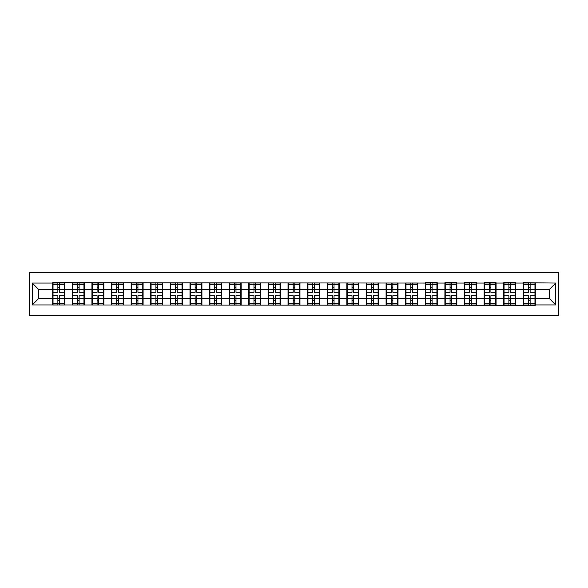 <?xml version="1.0" encoding="UTF-8"?>
<svg xmlns="http://www.w3.org/2000/svg" width="588" height="588" viewBox="0 0 588 588"><rect width="100%" height="100%" fill="white"/><g stroke="black" fill="none" stroke-linecap="round" stroke-linejoin="round"><path stroke-width="0.88" d="M29.4 315.558L558.6 315.558L558.6 272.442L29.4 272.442L29.4 315.558M549.427 298.653L549.427 289.347L535.286 289.347L535.286 298.653L549.427 298.653L555.711 304.937L555.711 283.063L523.342 282.688L523.342 289.347L515.676 289.347L515.676 298.653L523.342 298.653L523.342 289.347M555.711 304.937L535.286 304.937L535.286 305.312L32.289 304.937L32.289 283.063L52.714 283.063L52.714 289.347L38.573 289.347L38.573 298.653L52.714 298.653L52.714 289.347M523.342 283.063L515.676 283.063L515.676 282.688L503.732 282.688L503.732 283.063L496.066 283.063L496.066 282.688L484.122 282.688L484.122 283.063L476.456 283.063L476.456 282.688L464.513 282.688L464.513 283.063L456.847 283.063L456.847 282.688L444.903 282.688L444.903 283.063L437.237 283.063L437.237 282.688L425.293 282.688L425.293 283.063L52.714 282.688L52.714 283.063M523.342 298.653L523.342 304.937M515.676 298.653L515.676 304.937M515.676 283.063L515.676 289.347M496.066 298.653L503.732 298.653L503.732 289.347L496.066 289.347L496.066 304.937M503.732 298.653L503.732 304.937M503.732 283.063L503.732 289.347M496.066 283.063L496.066 289.347M476.456 298.653L484.122 298.653L484.122 289.347L476.456 289.347L476.456 304.937M484.122 298.653L484.122 304.937M484.122 283.063L484.122 289.347M476.456 283.063L476.456 289.347M456.847 298.653L464.513 298.653L464.513 289.347L456.847 289.347L456.847 304.937M464.513 298.653L464.513 304.937M464.513 283.063L464.513 289.347M456.847 283.063L456.847 289.347M437.237 298.653L444.903 298.653L444.903 289.347L437.237 289.347L437.237 304.937M444.903 298.653L444.903 304.937M444.903 283.063L444.903 289.347M437.237 283.063L437.237 289.347M417.627 298.653L425.293 298.653L425.293 289.347L417.627 289.347L417.627 304.937M425.293 298.653L425.293 304.937M425.293 283.063L425.293 289.347M417.627 283.063L417.627 289.347M398.017 298.653L405.683 298.653L405.683 289.347L398.017 289.347L398.017 304.937M405.683 298.653L405.683 304.937M405.683 283.063L405.683 289.347M398.017 283.063L398.017 289.347M378.407 298.653L386.073 298.653L386.073 289.347L378.407 289.347L378.407 304.937M386.073 298.653L386.073 304.937M386.073 283.063L386.073 289.347M378.407 283.063L378.407 289.347M358.798 298.653L366.464 298.653L366.464 289.347L358.798 289.347L358.798 304.937M366.464 298.653L366.464 304.937M366.464 283.063L366.464 289.347M358.798 283.063L358.798 289.347M339.188 298.653L346.854 298.653L346.854 289.347L339.188 289.347L339.188 304.937M346.854 298.653L346.854 304.937M346.854 283.063L346.854 289.347M339.188 283.063L339.188 289.347M319.578 298.653L327.251 298.653L327.251 289.347L319.578 289.347L319.578 304.937M327.251 298.653L327.251 304.937M327.251 283.063L327.251 289.347M319.578 283.063L319.578 289.347M299.968 298.653L307.642 298.653L307.642 289.347L299.968 289.347L299.968 304.937M307.642 298.653L307.642 304.937M307.642 283.063L307.642 289.347M299.968 283.063L299.968 289.347M280.358 298.653L288.032 298.653L288.032 289.347L280.358 289.347L280.358 304.937M288.032 298.653L288.032 304.937M288.032 283.063L288.032 289.347M280.358 283.063L280.358 289.347M260.749 298.653L268.422 298.653L268.422 289.347L260.749 289.347L260.749 304.937M268.422 298.653L268.422 304.937M268.422 283.063L268.422 289.347M260.749 283.063L260.749 289.347M241.146 298.653L248.812 298.653L248.812 289.347L241.146 289.347L241.146 304.937M248.812 298.653L248.812 304.937M248.812 283.063L248.812 289.347M241.146 283.063L241.146 289.347M221.536 298.653L229.202 298.653L229.202 289.347L221.536 289.347L221.536 304.937M229.202 298.653L229.202 304.937M229.202 283.063L229.202 289.347M221.536 283.063L221.536 289.347M201.927 298.653L209.593 298.653L209.593 289.347L201.927 289.347L201.927 304.937M209.593 298.653L209.593 304.937M209.593 283.063L209.593 289.347M201.927 283.063L201.927 289.347M182.317 298.653L189.983 298.653L189.983 289.347L182.317 289.347L182.317 304.937M189.983 298.653L189.983 304.937M189.983 283.063L189.983 289.347M182.317 283.063L182.317 289.347M162.707 298.653L170.373 298.653L170.373 289.347L162.707 289.347L162.707 304.937M170.373 298.653L170.373 304.937M170.373 283.063L170.373 289.347M162.707 283.063L162.707 289.347M143.097 298.653L150.763 298.653L150.763 289.347L143.097 289.347L143.097 304.937M150.763 298.653L150.763 304.937M150.763 283.063L150.763 289.347M143.097 283.063L143.097 289.347M123.487 298.653L131.153 298.653L131.153 289.347L123.487 289.347L123.487 304.937M131.153 298.653L131.153 304.937M131.153 283.063L131.153 289.347M123.487 283.063L123.487 289.347M103.878 298.653L111.544 298.653L111.544 289.347L103.878 289.347L103.878 304.937M111.544 298.653L111.544 304.937M111.544 283.063L111.544 289.347M103.878 283.063L103.878 289.347M84.268 298.653L91.934 298.653L91.934 289.347L84.268 289.347L84.268 304.937M91.934 298.653L91.934 304.937M91.934 283.063L91.934 289.347M84.268 283.063L84.268 289.347M64.658 298.653L72.324 298.653L72.324 289.347L64.658 289.347L64.658 304.937M72.324 298.653L72.324 304.937M72.324 283.063L72.324 289.347M64.658 283.063L64.658 289.347M52.714 298.653L52.714 304.937M38.573 298.653L32.289 304.937M32.289 283.063L38.573 289.347M535.286 298.653L535.286 304.937M535.286 283.063L535.286 289.347M555.711 283.063L549.427 289.347M53.03 289.546L57.874 289.546L57.874 283.004L53.03 283.004L53.03 295.698L57.874 295.698L57.874 298.454L59.506 298.447L59.506 295.698L64.342 295.698L64.342 283.004L59.506 283.004L59.506 284.379L64.342 284.379M57.874 287.723L59.506 287.723M59.506 284.57L57.874 284.57M53.03 292.302L57.874 292.302L57.874 289.546L59.506 289.553L59.506 292.302L64.342 292.302M53.03 284.379L57.874 284.379M57.874 303.43L59.506 303.43M57.874 300.277L59.506 300.277M53.03 304.996L57.874 304.996L57.874 303.621L53.03 303.621L53.03 304.996M53.03 295.698L53.03 298.454L57.874 298.454L57.874 303.621M53.03 298.454L53.03 303.621M64.342 295.698L64.342 304.996L59.506 304.996L59.506 303.621L64.342 303.621M64.342 298.454L59.506 298.454L59.506 303.621M64.342 289.546L59.506 289.546L59.506 284.379M72.64 289.546L77.484 289.546L77.484 283.004L72.64 283.004L72.64 295.698L77.484 295.698L77.484 298.454L79.115 298.447L79.115 295.698L83.952 295.698L83.952 283.004L79.115 283.004L79.115 284.379L83.952 284.379M77.484 287.723L79.115 287.723M79.115 284.57L77.484 284.57M72.64 292.302L77.484 292.302L77.484 289.546L79.115 289.553L79.115 292.302L83.952 292.302M72.64 284.379L77.484 284.379M77.484 303.43L79.115 303.43M77.484 300.277L79.115 300.277M72.64 304.996L77.484 304.996L77.484 303.621L72.64 303.621L72.64 304.996M72.64 295.698L72.64 298.454L77.484 298.454L77.484 303.621M72.64 298.454L72.64 303.621M83.952 295.698L83.952 304.996L79.115 304.996L79.115 303.621L83.952 303.621M83.952 298.454L79.115 298.454L79.115 303.621M83.952 289.546L79.115 289.546L79.115 284.379M92.25 289.546L97.093 289.546L97.093 283.004L92.25 283.004L92.25 295.698L97.093 295.698L97.093 298.454L98.725 298.447L98.725 295.698L103.561 295.698L103.561 283.004L98.725 283.004L98.725 284.379L103.561 284.379M97.093 287.723L98.725 287.723M98.725 284.57L97.093 284.57M92.25 292.302L97.093 292.302L97.093 289.546L98.725 289.553L98.725 292.302L103.561 292.302M92.25 284.379L97.093 284.379M97.093 303.43L98.725 303.43M97.093 300.277L98.725 300.277M92.25 304.996L97.093 304.996L97.093 303.621L92.25 303.621L92.25 304.996M92.25 295.698L92.25 298.454L97.093 298.454L97.093 303.621M92.25 298.454L92.25 303.621M103.561 295.698L103.561 304.996L98.725 304.996L98.725 303.621L103.561 303.621M103.561 298.454L98.725 298.454L98.725 303.621M103.561 289.546L98.725 289.546L98.725 284.379M111.86 289.546L116.696 289.546L116.696 283.004L111.86 283.004L111.86 295.698L116.696 295.698L116.696 298.454L118.335 298.447L118.335 295.698L123.171 295.698L123.171 283.004L118.335 283.004L118.335 284.379L123.171 284.379M116.696 287.723L118.335 287.723M118.335 284.57L116.696 284.57M111.86 292.302L116.696 292.302L116.696 289.546L118.335 289.553L118.335 292.302L123.171 292.302M111.86 284.379L116.696 284.379M116.696 303.43L118.335 303.43M116.696 300.277L118.335 300.277M111.86 304.996L116.696 304.996L116.696 303.621L111.86 303.621L111.86 304.996M111.86 295.698L111.86 298.454L116.696 298.454L116.696 303.621M111.86 298.454L111.86 303.621M123.171 295.698L123.171 304.996L118.335 304.996L118.335 303.621L123.171 303.621M123.171 298.454L118.335 298.454L118.335 303.621M123.171 289.546L118.335 289.546L118.335 284.379M131.469 289.546L136.306 289.546L136.306 283.004L131.469 283.004L131.469 295.698L136.306 295.698L136.306 298.454L137.945 298.447L137.945 295.698L142.781 295.698L142.781 283.004L137.945 283.004L137.945 284.379L142.781 284.379M136.306 287.723L137.945 287.723M137.945 284.57L136.306 284.57M131.469 292.302L136.306 292.302L136.306 289.546L137.945 289.553L137.945 292.302L142.781 292.302M131.469 284.379L136.306 284.379M136.306 303.43L137.945 303.43M136.306 300.277L137.945 300.277M131.469 304.996L136.306 304.996L136.306 303.621L131.469 303.621L131.469 304.996M131.469 295.698L131.469 298.454L136.306 298.454L136.306 303.621M131.469 298.454L131.469 303.621M142.781 295.698L142.781 304.996L137.945 304.996L137.945 303.621L142.781 303.621M142.781 298.454L137.945 298.454L137.945 303.621M142.781 289.546L137.945 289.546L137.945 284.379M151.079 289.546L155.916 289.546L155.916 283.004L151.079 283.004L151.079 295.698L155.916 295.698L155.916 298.454L157.555 298.447L157.555 295.698L162.391 295.698L162.391 283.004L157.555 283.004L157.555 284.379L162.391 284.379M155.916 287.723L157.555 287.723M157.555 284.57L155.916 284.57M151.079 292.302L155.916 292.302L155.916 289.546L157.555 289.553L157.555 292.302L162.391 292.302M151.079 284.379L155.916 284.379M155.916 303.43L157.555 303.43M155.916 300.277L157.555 300.277M151.079 304.996L155.916 304.996L155.916 303.621L151.079 303.621L151.079 304.996M151.079 295.698L151.079 298.454L155.916 298.454L155.916 303.621M151.079 298.454L151.079 303.621M162.391 295.698L162.391 304.996L157.555 304.996L157.555 303.621L162.391 303.621M162.391 298.454L157.555 298.454L157.555 303.621M162.391 289.546L157.555 289.546L157.555 284.379M170.689 289.546L175.525 289.546L175.525 283.004L170.689 283.004L170.689 295.698L175.525 295.698L175.525 298.454L177.164 298.447L177.164 295.698L182.001 295.698L182.001 283.004L177.164 283.004L177.164 284.379L182.001 284.379M175.525 287.723L177.164 287.723M177.164 284.57L175.525 284.57M170.689 292.302L175.525 292.302L175.525 289.546L177.164 289.553L177.164 292.302L182.001 292.302M170.689 284.379L175.525 284.379M175.525 303.43L177.164 303.43M175.525 300.277L177.164 300.277M170.689 304.996L175.525 304.996L175.525 303.621L170.689 303.621L170.689 304.996M170.689 295.698L170.689 298.454L175.525 298.454L175.525 303.621M170.689 298.454L170.689 303.621M182.001 295.698L182.001 304.996L177.164 304.996L177.164 303.621L182.001 303.621M182.001 298.454L177.164 298.454L177.164 303.621M182.001 289.546L177.164 289.546L177.164 284.379M190.299 289.546L195.135 289.546L195.135 283.004L190.299 283.004L190.299 295.698L195.135 295.698L195.135 298.454L196.767 298.447L196.767 295.698L201.611 295.698L201.611 283.004L196.767 283.004L196.767 284.379L201.611 284.379M195.135 287.723L196.767 287.723M196.767 284.57L195.135 284.57M190.299 292.302L195.135 292.302L195.135 289.546L196.767 289.553L196.767 292.302L201.611 292.302M190.299 284.379L195.135 284.379M195.135 303.43L196.767 303.43M195.135 300.277L196.767 300.277M190.299 304.996L195.135 304.996L195.135 303.621L190.299 303.621L190.299 304.996M190.299 295.698L190.299 298.454L195.135 298.454L195.135 303.621M190.299 298.454L190.299 303.621M201.611 295.698L201.611 304.996L196.767 304.996L196.767 303.621L201.611 303.621M201.611 298.454L196.767 298.454L196.767 303.621M201.611 289.546L196.767 289.546L196.767 284.379M209.909 289.546L214.745 289.546L214.745 283.004L209.909 283.004L209.909 295.698L214.745 295.698L214.745 298.454L216.377 298.447L216.377 295.698L221.22 295.698L221.22 283.004L216.377 283.004L216.377 284.379L221.22 284.379M214.745 287.723L216.377 287.723M216.377 284.57L214.745 284.57M209.909 292.302L214.745 292.302L214.745 289.546L216.377 289.553L216.377 292.302L221.22 292.302M209.909 284.379L214.745 284.379M214.745 303.43L216.377 303.43M214.745 300.277L216.377 300.277M209.909 304.996L214.745 304.996L214.745 303.621L209.909 303.621L209.909 304.996M209.909 295.698L209.909 298.454L214.745 298.454L214.745 303.621M209.909 298.454L209.909 303.621M221.22 295.698L221.22 304.996L216.377 304.996L216.377 303.621L221.22 303.621M221.22 298.454L216.377 298.454L216.377 303.621M221.22 289.546L216.377 289.546L216.377 284.379M229.518 289.546L234.355 289.546L234.355 283.004L229.518 283.004L229.518 295.698L234.355 295.698L234.355 298.454L235.986 298.447L235.986 295.698L240.83 295.698L240.83 283.004L235.986 283.004L235.986 284.379L240.83 284.379M234.355 287.723L235.986 287.723M235.986 284.57L234.355 284.57M229.518 292.302L234.355 292.302L234.355 289.546L235.986 289.553L235.986 292.302L240.83 292.302M229.518 284.379L234.355 284.379M234.355 303.43L235.986 303.43M234.355 300.277L235.986 300.277M229.518 304.996L234.355 304.996L234.355 303.621L229.518 303.621L229.518 304.996M229.518 295.698L229.518 298.454L234.355 298.454L234.355 303.621M229.518 298.454L229.518 303.621M240.83 295.698L240.83 304.996L235.986 304.996L235.986 303.621L240.83 303.621M240.83 298.454L235.986 298.454L235.986 303.621M240.83 289.546L235.986 289.546L235.986 284.379M249.128 289.546L253.965 289.546L253.965 283.004L249.128 283.004L249.128 295.698L253.965 295.698L253.965 298.454L255.596 298.447L255.596 295.698L260.44 295.698L260.44 283.004L255.596 283.004L255.596 284.379L260.44 284.379M253.965 287.723L255.596 287.723M255.596 284.57L253.965 284.57M249.128 292.302L253.965 292.302L253.965 289.546L255.596 289.553L255.596 292.302L260.44 292.302M249.128 284.379L253.965 284.379M253.965 303.43L255.596 303.43M253.965 300.277L255.596 300.277M249.128 304.996L253.965 304.996L253.965 303.621L249.128 303.621L249.128 304.996M249.128 295.698L249.128 298.454L253.965 298.454L253.965 303.621M249.128 298.454L249.128 303.621M260.44 295.698L260.44 304.996L255.596 304.996L255.596 303.621L260.44 303.621M260.44 298.454L255.596 298.454L255.596 303.621M260.44 289.546L255.596 289.546L255.596 284.379M268.731 289.546L273.574 289.546L273.574 283.004L268.731 283.004L268.731 295.698L273.574 295.698L273.574 298.454L275.206 298.447L275.206 295.698L280.05 295.698L280.05 283.004L275.206 283.004L275.206 284.379L280.05 284.379M273.574 287.723L275.206 287.723M275.206 284.57L273.574 284.57M268.731 292.302L273.574 292.302L273.574 289.546L275.206 289.553L275.206 292.302L280.05 292.302M268.731 284.379L273.574 284.379M273.574 303.43L275.206 303.43M273.574 300.277L275.206 300.277M268.731 304.996L273.574 304.996L273.574 303.621L268.731 303.621L268.731 304.996M268.731 295.698L268.731 298.454L273.574 298.454L273.574 303.621M268.731 298.454L268.731 303.621M280.05 295.698L280.05 304.996L275.206 304.996L275.206 303.621L280.05 303.621M280.05 298.454L275.206 298.454L275.206 303.621M280.05 289.546L275.206 289.546L275.206 284.379M288.341 289.546L293.184 289.546L293.184 283.004L288.341 283.004L288.341 295.698L293.184 295.698L293.184 298.454L294.816 298.447L294.816 295.698L299.659 295.698L299.659 283.004L294.816 283.004L294.816 284.379L299.659 284.379M293.184 287.723L294.816 287.723M294.816 284.57L293.184 284.57M288.341 292.302L293.184 292.302L293.184 289.546L294.816 289.553L294.816 292.302L299.659 292.302M288.341 284.379L293.184 284.379M293.184 303.43L294.816 303.43M293.184 300.277L294.816 300.277M288.341 304.996L293.184 304.996L293.184 303.621L288.341 303.621L288.341 304.996M288.341 295.698L288.341 298.454L293.184 298.454L293.184 303.621M288.341 298.454L288.341 303.621M299.659 295.698L299.659 304.996L294.816 304.996L294.816 303.621L299.659 303.621M299.659 298.454L294.816 298.454L294.816 303.621M299.659 289.546L294.816 289.546L294.816 284.379M307.95 289.546L312.794 289.546L312.794 283.004L307.95 283.004L307.95 295.698L312.794 295.698L312.794 298.454L314.426 298.447L314.426 295.698L319.269 295.698L319.269 283.004L314.426 283.004L314.426 284.379L319.269 284.379M312.794 287.723L314.426 287.723M314.426 284.57L312.794 284.57M307.95 292.302L312.794 292.302L312.794 289.546L314.426 289.553L314.426 292.302L319.269 292.302M307.95 284.379L312.794 284.379M312.794 303.43L314.426 303.43M312.794 300.277L314.426 300.277M307.95 304.996L312.794 304.996L312.794 303.621L307.95 303.621L307.95 304.996M307.95 295.698L307.95 298.454L312.794 298.454L312.794 303.621M307.95 298.454L307.95 303.621M319.269 295.698L319.269 304.996L314.426 304.996L314.426 303.621L319.269 303.621M319.269 298.454L314.426 298.454L314.426 303.621M319.269 289.546L314.426 289.546L314.426 284.379M327.56 289.546L332.404 289.546L332.404 283.004L327.56 283.004L327.56 295.698L332.404 295.698L332.404 298.454L334.035 298.447L334.035 295.698L338.872 295.698L338.872 283.004L334.035 283.004L334.035 284.379L338.872 284.379M332.404 287.723L334.035 287.723M334.035 284.57L332.404 284.57M327.56 292.302L332.404 292.302L332.404 289.546L334.035 289.553L334.035 292.302L338.872 292.302M327.56 284.379L332.404 284.379M332.404 303.43L334.035 303.43M332.404 300.277L334.035 300.277M327.56 304.996L332.404 304.996L332.404 303.621L327.56 303.621L327.56 304.996M327.56 295.698L327.56 298.454L332.404 298.454L332.404 303.621M327.56 298.454L327.56 303.621M338.872 295.698L338.872 304.996L334.035 304.996L334.035 303.621L338.872 303.621M338.872 298.454L334.035 298.454L334.035 303.621M338.872 289.546L334.035 289.546L334.035 284.379M347.17 289.546L352.014 289.546L352.014 283.004L347.17 283.004L347.17 295.698L352.014 295.698L352.014 298.454L353.645 298.447L353.645 295.698L358.482 295.698L358.482 283.004L353.645 283.004L353.645 284.379L358.482 284.379M352.014 287.723L353.645 287.723M353.645 284.57L352.014 284.57M347.17 292.302L352.014 292.302L352.014 289.546L353.645 289.553L353.645 292.302L358.482 292.302M347.17 284.379L352.014 284.379M352.014 303.43L353.645 303.43M352.014 300.277L353.645 300.277M347.17 304.996L352.014 304.996L352.014 303.621L347.17 303.621L347.17 304.996M347.17 295.698L347.17 298.454L352.014 298.454L352.014 303.621M347.17 298.454L347.17 303.621M358.482 295.698L358.482 304.996L353.645 304.996L353.645 303.621L358.482 303.621M358.482 298.454L353.645 298.454L353.645 303.621M358.482 289.546L353.645 289.546L353.645 284.379M366.78 289.546L371.623 289.546L371.623 283.004L366.78 283.004L366.78 295.698L371.623 295.698L371.623 298.454L373.255 298.447L373.255 295.698L378.091 295.698L378.091 283.004L373.255 283.004L373.255 284.379L378.091 284.379M371.623 287.723L373.255 287.723M373.255 284.57L371.623 284.57M366.78 292.302L371.623 292.302L371.623 289.546L373.255 289.553L373.255 292.302L378.091 292.302M366.78 284.379L371.623 284.379M371.623 303.43L373.255 303.43M371.623 300.277L373.255 300.277M366.78 304.996L371.623 304.996L371.623 303.621L366.78 303.621L366.78 304.996M366.78 295.698L366.78 298.454L371.623 298.454L371.623 303.621M366.78 298.454L366.78 303.621M378.091 295.698L378.091 304.996L373.255 304.996L373.255 303.621L378.091 303.621M378.091 298.454L373.255 298.454L373.255 303.621M378.091 289.546L373.255 289.546L373.255 284.379M386.389 289.546L391.233 289.546L391.233 283.004L386.389 283.004L386.389 295.698L391.233 295.698L391.233 298.454L392.865 298.447L392.865 295.698L397.701 295.698L397.701 283.004L392.865 283.004L392.865 284.379L397.701 284.379M391.233 287.723L392.865 287.723M392.865 284.57L391.233 284.57M386.389 292.302L391.233 292.302L391.233 289.546L392.865 289.553L392.865 292.302L397.701 292.302M386.389 284.379L391.233 284.379M391.233 303.43L392.865 303.43M391.233 300.277L392.865 300.277M386.389 304.996L391.233 304.996L391.233 303.621L386.389 303.621L386.389 304.996M386.389 295.698L386.389 298.454L391.233 298.454L391.233 303.621M386.389 298.454L386.389 303.621M397.701 295.698L397.701 304.996L392.865 304.996L392.865 303.621L397.701 303.621M397.701 298.454L392.865 298.454L392.865 303.621M397.701 289.546L392.865 289.546L392.865 284.379M405.999 289.546L410.836 289.546L410.836 283.004L405.999 283.004L405.999 295.698L410.836 295.698L410.836 298.454L412.475 298.447L412.475 295.698L417.311 295.698L417.311 283.004L412.475 283.004L412.475 284.379L417.311 284.379M410.836 287.723L412.475 287.723M412.475 284.57L410.836 284.57M405.999 292.302L410.836 292.302L410.836 289.546L412.475 289.553L412.475 292.302L417.311 292.302M405.999 284.379L410.836 284.379M410.836 303.43L412.475 303.43M410.836 300.277L412.475 300.277M405.999 304.996L410.836 304.996L410.836 303.621L405.999 303.621L405.999 304.996M405.999 295.698L405.999 298.454L410.836 298.454L410.836 303.621M405.999 298.454L405.999 303.621M417.311 295.698L417.311 304.996L412.475 304.996L412.475 303.621L417.311 303.621M417.311 298.454L412.475 298.454L412.475 303.621M417.311 289.546L412.475 289.546L412.475 284.379M425.609 289.546L430.445 289.546L430.445 283.004L425.609 283.004L425.609 295.698L430.445 295.698L430.445 298.454L432.084 298.447L432.084 295.698L436.921 295.698L436.921 283.004L432.084 283.004L432.084 284.379L436.921 284.379M430.445 287.723L432.084 287.723M432.084 284.57L430.445 284.57M425.609 292.302L430.445 292.302L430.445 289.546L432.084 289.553L432.084 292.302L436.921 292.302M425.609 284.379L430.445 284.379M430.445 303.43L432.084 303.43M430.445 300.277L432.084 300.277M425.609 304.996L430.445 304.996L430.445 303.621L425.609 303.621L425.609 304.996M425.609 295.698L425.609 298.454L430.445 298.454L430.445 303.621M425.609 298.454L425.609 303.621M436.921 295.698L436.921 304.996L432.084 304.996L432.084 303.621L436.921 303.621M436.921 298.454L432.084 298.454L432.084 303.621M436.921 289.546L432.084 289.546L432.084 284.379M445.219 289.546L450.055 289.546L450.055 283.004L445.219 283.004L445.219 295.698L450.055 295.698L450.055 298.454L451.694 298.447L451.694 295.698L456.531 295.698L456.531 283.004L451.694 283.004L451.694 284.379L456.531 284.379M450.055 287.723L451.694 287.723M451.694 284.57L450.055 284.57M445.219 292.302L450.055 292.302L450.055 289.546L451.694 289.553L451.694 292.302L456.531 292.302M445.219 284.379L450.055 284.379M450.055 303.43L451.694 303.43M450.055 300.277L451.694 300.277M445.219 304.996L450.055 304.996L450.055 303.621L445.219 303.621L445.219 304.996M445.219 295.698L445.219 298.454L450.055 298.454L450.055 303.621M445.219 298.454L445.219 303.621M456.531 295.698L456.531 304.996L451.694 304.996L451.694 303.621L456.531 303.621M456.531 298.454L451.694 298.454L451.694 303.621M456.531 289.546L451.694 289.546L451.694 284.379M464.829 289.546L469.665 289.546L469.665 283.004L464.829 283.004L464.829 295.698L469.665 295.698L469.665 298.454L471.304 298.447L471.304 295.698L476.14 295.698L476.14 283.004L471.304 283.004L471.304 284.379L476.14 284.379M469.665 287.723L471.304 287.723M471.304 284.57L469.665 284.57M464.829 292.302L469.665 292.302L469.665 289.546L471.304 289.553L471.304 292.302L476.14 292.302M464.829 284.379L469.665 284.379M469.665 303.43L471.304 303.43M469.665 300.277L471.304 300.277M464.829 304.996L469.665 304.996L469.665 303.621L464.829 303.621L464.829 304.996M464.829 295.698L464.829 298.454L469.665 298.454L469.665 303.621M464.829 298.454L464.829 303.621M476.14 295.698L476.14 304.996L471.304 304.996L471.304 303.621L476.14 303.621M476.14 298.454L471.304 298.454L471.304 303.621M476.14 289.546L471.304 289.546L471.304 284.379M484.439 289.546L489.275 289.546L489.275 283.004L484.439 283.004L484.439 295.698L489.275 295.698L489.275 298.454L490.906 298.447L490.906 295.698L495.75 295.698L495.75 283.004L490.906 283.004L490.906 284.379L495.75 284.379M489.275 287.723L490.906 287.723M490.906 284.57L489.275 284.57M484.439 292.302L489.275 292.302L489.275 289.546L490.906 289.553L490.906 292.302L495.75 292.302M484.439 284.379L489.275 284.379M489.275 303.43L490.906 303.43M489.275 300.277L490.906 300.277M484.439 304.996L489.275 304.996L489.275 303.621L484.439 303.621L484.439 304.996M484.439 295.698L484.439 298.454L489.275 298.454L489.275 303.621M484.439 298.454L484.439 303.621M495.75 295.698L495.75 304.996L490.906 304.996L490.906 303.621L495.75 303.621M495.75 298.454L490.906 298.454L490.906 303.621M495.75 289.546L490.906 289.546L490.906 284.379M504.048 289.546L508.885 289.546L508.885 283.004L504.048 283.004L504.048 295.698L508.885 295.698L508.885 298.454L510.516 298.447L510.516 295.698L515.36 295.698L515.36 283.004L510.516 283.004L510.516 284.379L515.36 284.379M508.885 287.723L510.516 287.723M510.516 284.57L508.885 284.57M504.048 292.302L508.885 292.302L508.885 289.546L510.516 289.553L510.516 292.302L515.36 292.302M504.048 284.379L508.885 284.379M508.885 303.43L510.516 303.43M508.885 300.277L510.516 300.277M504.048 304.996L508.885 304.996L508.885 303.621L504.048 303.621L504.048 304.996M504.048 295.698L504.048 298.454L508.885 298.454L508.885 303.621M504.048 298.454L504.048 303.621M515.36 295.698L515.36 304.996L510.516 304.996L510.516 303.621L515.36 303.621M515.36 298.454L510.516 298.454L510.516 303.621M515.36 289.546L510.516 289.546L510.516 284.379M523.658 289.546L528.494 289.546L528.494 283.004L523.658 283.004L523.658 295.698L528.494 295.698L528.494 298.454L530.126 298.447L530.126 295.698L534.97 295.698L534.97 283.004L530.126 283.004L530.126 284.379L534.97 284.379M528.494 287.723L530.126 287.723M530.126 284.57L528.494 284.57M523.658 292.302L528.494 292.302L528.494 289.546L530.126 289.553L530.126 292.302L534.97 292.302M523.658 284.379L528.494 284.379M528.494 303.43L530.126 303.43M528.494 300.277L530.126 300.277M523.658 304.996L528.494 304.996L528.494 303.621L523.658 303.621L523.658 304.996M523.658 295.698L523.658 298.454L528.494 298.454L528.494 303.621M523.658 298.454L523.658 303.621M534.97 295.698L534.97 304.996L530.126 304.996L530.126 303.621L534.97 303.621M534.97 298.454L530.126 298.454L530.126 303.621M534.97 289.546L530.126 289.546L530.126 284.379"/></g></svg>
